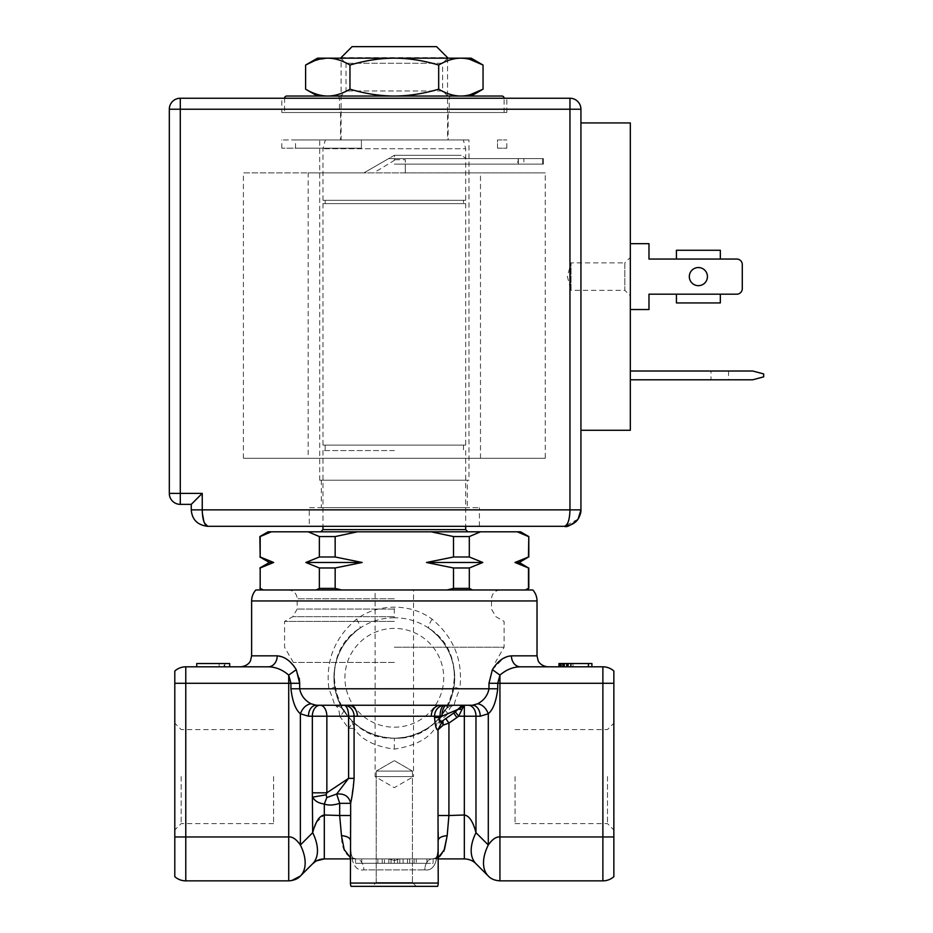 <?xml version="1.0" encoding="UTF-8"?>
<svg xmlns="http://www.w3.org/2000/svg" width="933" height="933" viewBox="0 0 933 933"><rect width="100%" height="100%" fill="white"/><g stroke="black" fill="none" stroke-linecap="round" stroke-linejoin="round"><path stroke-width="0.7" stroke-dasharray="4.67 3.5" d="M497.732 688.776L488.974 688.776L488.974 683.283L492.391 669.661L499.936 675.107L497.732 683.283L497.732 688.776C496.216 701.441 493.067 709.768 488.297 713.757L480.227 716.217L475.982 716.217A10.974 7.767 90 0 0 468.226 705.243L464.541 705.243M440.504 705.243L446.779 705.243M488.974 688.776L459.794 688.776C463.211 660.821 453.986 637.624 432.119 619.197C421.378 611.29 408.782 607.278 394.332 607.15C379.883 607.278 367.287 611.29 356.534 619.197C334.69 637.577 325.465 660.774 328.871 688.776C333.093 699.214 334.877 704.707 334.212 705.243A10.974 10.974 0 0 1 343.461 710.305C343.122 708.392 340.044 706.713 334.212 705.243L344.032 705.243M460.261 705.243L454.453 705.243A10.974 10.974 0 0 0 445.204 710.305A10.974 10.974 0 0 1 454.453 705.243A10.974 10.974 0 0 0 445.204 710.305C447.385 708.648 450.312 700.916 453.986 687.085L459.794 688.776C455.561 699.214 453.788 704.707 454.453 705.243C451.106 705.605 448.96 708.462 448.027 713.792L445.204 710.305L438.23 719.238L439.466 721.384L435.839 726.772L437.95 729.851L442.907 720.614L439.466 721.384L448.027 713.792L458.266 709.278L455.339 711.891L458.663 716.206L464.342 705.255L464.342 716.217L458.663 716.206L456.867 717.547L453.718 713.045L442.569 720.859L442.324 722.317M499.936 880.857C494.747 880.495 490.863 878.898 488.297 876.04L488.297 876.04A43.909 25.354 135 0 1 488.297 844.995C492.344 839.245 496.216 836.563 499.936 836.959L499.936 880.857L602.881 880.857A16.467 16.467 -0 0 0 613.856 876.67L613.856 671.014M613.856 776.583L613.856 829.973L613.856 776.583M613.856 836.959L499.936 836.959L499.936 683.283L602.881 683.283L602.881 666.815L520.439 666.815C556.861 666.815 556.861 666.815 520.439 666.815A10.974 9.003 -90 0 1 511.436 655.841L537.023 655.841M591.907 666.815L591.907 663.526L588.408 663.526L588.408 666.815L591.907 666.815L558.972 666.815L588.408 666.815L588.408 663.526L568.08 663.526L568.08 666.815M602.881 880.857L602.881 683.283L613.856 683.283M492.391 669.661L503.284 658.336M507.657 656.412L511.436 655.841M293.953 666.115L296.262 669.661L299.271 678.349M251.63 655.841L277.229 655.841L285.44 658.371M287.924 660.039L290.081 661.835M356.534 619.197C359.555 624.072 360.674 627.081 359.881 628.212C340.347 642.802 331.95 662.418 334.679 687.085C333.128 676.682 334.131 666.617 337.699 656.89C342.213 644.983 349.607 635.42 359.881 628.212C311.284 658.01 337.419 741.42 394.332 738.166C409.167 739.589 431.081 728.323 438.23 719.238L435.839 726.772C429.507 738.306 415.675 745.759 394.332 749.141C374.46 746.412 361.048 739.496 354.085 728.393L354.085 778.344L348.604 778.355L336.65 794.041L326.818 797.552L326.142 794.823L312.672 797.12C314.678 800.981 318.561 803.266 324.311 804.001L326.818 797.552M394.332 617.774C381.597 617.844 370.109 621.331 359.881 628.212A60.365 60.365 0 0 0 394.332 738.166A60.365 60.365 0 0 0 428.772 628.212C418.544 621.331 407.068 617.844 394.332 617.774L394.332 607.15M310.969 703.762C306.246 704.578 302.712 707.902 300.368 713.757C295.586 709.768 292.449 701.441 290.933 688.776L290.933 683.283L288.717 675.107L288.717 683.283L299.691 683.283L299.691 688.776L328.871 688.776L334.679 687.085L337.105 697.021L343.449 710.281C341.268 708.637 338.341 700.905 334.679 687.085M174.798 671.014L174.798 683.283L288.717 683.283L288.717 836.959C292.437 836.563 296.321 839.245 300.368 844.995A43.909 25.354 -135 0 1 300.368 876.04L300.368 876.04M296.262 669.661L288.717 675.107M277.229 655.841A10.974 9.003 90 0 1 268.214 666.815C231.792 666.815 231.792 666.815 268.214 666.815L185.772 666.815L185.772 836.959L174.798 836.959L174.798 683.283M174.798 776.583L174.798 829.973L174.798 776.583M196.758 666.815L229.681 666.815L196.758 666.815L196.758 663.526L224.083 663.526L224.083 666.815M219.173 666.815L219.173 663.526L224.083 663.526M224.783 666.815L224.783 663.526L219.173 663.526M229.681 666.815L229.681 663.526L224.783 663.526M316.427 822.37L324.311 814.999L339.74 815.535L341.478 835.618C341.641 850.068 346.551 857.824 356.219 858.908L388.734 858.908L394.332 860.611L399.919 858.908L432.446 858.908L435.723 858.068C436.306 856.132 437.869 858.815 438.23 840.155L438.23 883.061L350.423 883.061L350.423 840.155C350.178 861.392 354.645 871.305 363.835 869.883A10.974 7.627 -90 0 0 356.219 858.908L350.423 858.908L356.219 858.908L350.423 857.73M438.23 857.73L432.446 858.908L438.23 858.908L432.446 858.908L435.711 858.068C436.236 856.261 437.88 858.861 438.23 840.155C438.463 861.439 433.985 871.352 424.818 869.883A10.974 7.627 90 0 1 432.446 858.908A10.974 7.627 90 0 0 424.818 869.883L363.835 869.883L424.818 869.883C434.008 871.305 438.487 861.392 438.23 840.155C438.732 837.729 441.717 836.225 447.175 835.618L448.995 815.5L464.342 814.999L464.342 858.908M433.134 858.908L399.919 858.908L433.134 858.908L433.134 863.305L394.332 863.305L394.332 860.611L388.734 858.908L356.219 858.908A10.974 7.627 -90 0 1 363.835 869.883C354.668 871.352 350.202 861.439 350.423 840.155L350.481 832.563M438.802 857.439L432.446 858.908L399.919 858.908L394.332 860.611L394.332 863.305L355.52 863.305L433.134 863.305M477.696 703.762C482.419 704.578 485.953 707.902 488.297 713.757L488.297 844.995L475.982 832.691C473.171 821.775 469.287 815.885 464.342 814.999L464.342 716.217L475.982 716.217L475.982 832.691A43.909 25.354 -45 0 0 475.982 863.736M445.216 710.281C445.554 708.38 448.633 706.701 454.453 705.243L450.266 705.243M460.797 706.538L462.267 705.721M442.72 720.754L438.02 729.793L443.175 725.116L448.936 723.098L448.995 815.5L438.02 815.512L437.95 729.851M438.02 815.512L438.16 831.816M438.23 838.382L438.23 839.618M350.493 831.7L350.645 815.512L339.74 815.512M350.925 801.54L354.085 778.355M343.461 710.305L343.461 710.305C344.032 711.506 342.773 713.477 339.67 716.217C339.355 709.546 337.536 705.896 334.212 705.243A10.974 10.974 0 0 1 343.461 710.305L351.764 720.614C363.31 731.799 377.503 737.641 394.332 738.166A60.365 60.365 0 0 1 359.881 628.212M351.764 720.614L354.085 728.393L348.604 728.393L339.67 716.217L312.345 716.217A10.974 7.767 -90 0 1 320.112 705.243A10.974 6.753 90 0 1 326.853 716.217L326.853 792.817L348.604 778.355L348.604 728.393C351.613 724.556 352.674 721.967 351.764 720.614L356.907 725.174C366.996 733.338 379.474 737.665 394.332 738.166A60.365 60.365 0 0 0 428.772 628.212C477.369 658.01 451.245 741.42 394.332 738.166C409.109 737.723 421.669 733.326 431.991 724.976L438.23 719.238M453.986 687.085C456.715 662.418 448.306 642.802 428.772 628.212C448.167 642.487 456.575 662.115 453.986 687.085M432.119 619.197C429.11 624.072 427.99 627.081 428.772 628.212M326.142 794.823L326.853 792.817L312.345 792.817L312.672 832.691L314.363 827.268M312.672 863.736A43.909 25.354 45 0 0 312.672 832.691L300.368 844.995L300.368 713.757L308.438 716.217L312.345 716.217L312.345 792.817M291.621 880.6L288.717 880.857L288.717 836.959L185.772 836.959L185.772 880.857L288.717 880.857M174.798 876.67A16.467 16.467 -0 0 0 185.772 880.857M316.497 860.879L315.552 861.439M339.74 815.535L339.717 803.325L336.65 794.041C344.44 793.447 349.094 796.549 350.645 803.325L339.717 803.325C333.524 805.331 328.381 805.552 324.311 804.001L324.311 858.908M355.52 858.908L388.734 858.908L355.52 858.908L355.52 863.305M426.929 863.305L394.332 863.305L426.929 863.305L426.929 858.908L361.736 858.908L426.929 858.908M361.736 863.305L394.332 863.305L361.736 863.305L361.736 858.908M394.332 863.305L394.332 858.908L388.839 858.908L403.114 858.908L394.332 858.908L394.332 863.305L403.114 863.305L403.114 858.908L403.114 863.305L388.839 863.305L397.621 863.305L391.032 863.305L394.332 863.305L394.332 858.908L394.332 863.305L394.332 858.908L391.032 858.908L397.621 858.908L394.332 858.908L394.332 863.305M416.281 858.908L407.499 858.908L416.281 858.908L416.281 863.305L416.281 858.908M384.454 858.908L377.865 858.908L384.454 858.908L384.454 863.305L384.454 858.908M407.499 858.908L407.499 863.305L416.281 863.305L407.499 863.305L407.499 858.908M414.089 863.305L409.692 863.305L414.089 863.305L414.089 858.908L409.692 858.908L414.089 858.908L414.089 863.305M409.692 863.305L409.692 858.908L409.692 863.305M388.839 858.908L388.839 863.305L388.839 858.908M403.114 858.908L403.114 863.305L399.814 863.305L403.114 863.305L403.114 858.908M399.814 858.908L399.814 863.305L399.814 858.908M397.621 858.908L397.621 863.305L397.621 858.908M391.032 858.908L391.032 863.305L391.032 858.908M377.865 858.908L377.865 863.305L384.454 863.305L377.865 863.305L382.25 863.305L377.865 863.305L382.25 863.305L377.865 863.305L377.865 858.908M382.25 858.908L382.25 863.305L382.25 858.908M440.003 856.669L443.886 851.211M462.057 709.278L458.266 709.278M445.193 719.016L453.718 713.045M437.6 886.35A8.782 8.782 -90 0 0 438.23 883.061L350.423 883.061A8.782 8.782 90 0 0 351.065 886.35L437.6 886.35M372.372 886.35L416.281 886.35L372.372 886.35L416.281 886.35L412.444 882.513L376.221 882.513L372.372 886.35L416.281 886.35L412.444 882.513L376.221 882.513L412.444 882.513L412.444 771.101L376.221 771.101L412.444 771.101L394.332 760.64L376.221 771.101L412.444 771.101L412.444 882.513L376.221 882.513L376.221 771.101L376.221 882.513L372.372 886.35M412.444 771.101L376.221 771.101L394.332 760.64L412.444 771.101M181.177 776.583L181.177 823.594L181.177 776.583M273.591 776.583L273.591 823.594L273.591 776.583M532.836 589.983L255.829 589.983M413.541 589.983L375.124 589.983L413.541 589.983L413.541 776.583L375.124 776.583L413.541 776.583L394.332 787.674L375.124 776.583L375.124 589.983M566.681 666.815L566.681 663.526L566.681 666.815L566.681 663.526L558.972 663.526L558.972 666.815M564.582 666.815L564.582 663.526L563.182 663.526L564.582 663.526L564.582 666.815M563.182 666.815L563.182 663.526L562.482 663.526L563.182 663.526L563.182 666.815M562.482 666.815L562.482 663.526L562.482 666.815M559.672 666.815L559.672 663.526M561.083 666.815L561.083 663.526M563.882 666.815L563.882 663.526M566.681 663.526L568.08 663.526M570.891 666.815L570.891 663.526M572.99 666.815L572.99 663.526M607.476 776.583L607.476 823.594L607.476 776.583M515.074 776.583L515.074 823.594L515.074 776.583M263.444 589.983L316.089 589.983L263.444 589.983L260.179 588.396L260.179 567.975L273.672 562.482L269.369 562.482M268.098 531.81L520.556 531.81M394.332 531.81L320.789 531.81L394.332 531.81M259.864 536.568L271.351 531.81M273.672 562.482L260.179 556.989L260.179 536.568M308.17 531.81L319.354 536.568L319.354 556.989L305.849 562.482L319.354 567.975L319.354 588.396L316.089 589.983L341.688 589.983L316.089 589.983M446.965 589.983L341.688 589.983L472.576 589.983L446.965 589.983L453.508 588.396L453.508 567.975L469.311 567.975L482.804 562.482L469.311 556.989L469.311 536.568L480.483 531.81M525.221 589.983L472.576 589.983L526.049 589.983L528.486 588.396L528.789 567.975M394.332 589.983L288.402 589.983L394.332 589.983M523.063 534.026L528.789 536.568M517.302 531.81L521.99 533.571M472.576 589.983L469.311 588.396L469.311 567.975M528.486 536.568L528.486 556.989L514.981 562.482L519.413 563.964M523.903 565.795L528.486 567.975M431.151 531.81L453.508 536.568L469.311 536.568M341.688 589.983L335.157 588.396L335.157 567.975L362.156 562.482L335.157 556.989L335.157 536.568L357.514 531.81M453.508 536.568L453.508 556.989L426.509 562.482L453.508 567.975M319.354 536.568L335.157 536.568M335.157 556.989L319.354 556.989M362.156 562.482L305.849 562.482M319.354 567.975L335.157 567.975M335.157 588.396L319.354 588.396M469.311 588.396L453.508 588.396M482.804 562.482L426.509 562.482M469.311 556.989L453.508 556.989M519.284 562.482L514.981 562.482M394.332 621.425L284.565 621.425L394.332 621.425M394.332 647.222L504.1 647.222L394.332 647.222M394.332 662.43L293.347 662.43L394.332 662.43M394.332 450.581L322.981 450.581L394.332 450.581M394.332 445.099L325.174 445.099L394.332 445.099M465.672 445.099L322.981 445.099L465.672 445.099L465.672 203.616L322.981 203.616L322.981 445.099M322.981 203.616L465.672 203.616M463.479 203.616L325.174 203.616L463.479 203.616L463.479 200.315L325.174 200.315L463.479 200.315M325.174 203.616L325.174 200.315M465.672 200.315L322.981 200.315L465.672 200.315L465.672 148.732L322.981 148.732L465.672 148.732L463.328 139.95L325.337 139.95L463.328 139.95M322.981 200.315L322.981 148.732L325.337 139.95M341.093 139.95L447.56 139.95L341.093 139.95L341.093 58.173M341.093 57.624L447.56 57.624M447.56 58.173L447.56 139.95M436.586 46.65L352.068 46.65M580.932 430.276L580.932 122.934L630.323 122.934L630.323 430.276L580.932 430.276L580.932 509.861L569.958 509.861C569.69 519.646 567.859 525.139 564.465 526.317L578.063 519.145M564.465 526.317L207.732 526.317M309.266 526.317L479.399 526.317L309.266 526.317L309.266 507.657L479.399 507.657L309.266 507.657M479.399 526.317L479.399 507.657M467.328 507.657L321.337 507.657L467.328 507.657L467.328 480.215L321.337 480.215L321.337 507.657M321.337 480.215L467.328 480.215M468.972 480.215L319.692 480.215L468.972 480.215L468.972 139.95L319.692 139.95L468.972 139.95M319.692 480.215L319.692 139.95M448.12 139.95L340.545 139.95L448.12 139.95L448.12 112.508L340.545 112.508L340.545 139.95M281.824 112.508L506.841 112.508L281.824 112.508L281.824 98.245L506.841 98.245L281.824 98.245M340.545 112.508L448.12 112.508M506.841 112.508L506.841 98.245M180.291 98.245A10.974 10.974 0 0 0 169.316 109.219L180.291 109.219L180.291 98.245L569.958 98.245L569.958 109.219L580.932 109.219L580.932 122.934M169.316 493.394A10.974 10.974 0 0 0 180.291 504.368L180.291 493.394L169.316 493.394L169.316 109.219M191.265 509.861L191.265 504.368L180.291 504.368M648.983 294.175L648.983 309.534L630.323 309.534L630.323 243.676L648.983 243.676L648.983 259.047L676.425 259.047L676.425 250.266L676.425 259.047L676.425 250.266L720.334 250.266L720.334 259.047L736.79 259.047A5.493 5.493 0 0 1 742.283 264.529L742.283 288.682A5.493 5.493 0 0 1 736.79 294.175L648.983 294.175L648.983 309.534L630.323 309.534L630.323 243.676L648.983 243.676L648.983 259.047L720.334 259.047L720.334 250.266L676.425 250.266L720.334 250.266L720.334 259.047L676.425 259.047L736.79 259.047A5.493 5.493 0 0 1 742.283 264.529L742.283 288.682A5.493 5.493 0 0 1 736.79 294.175L648.983 294.175L648.983 309.534L630.323 309.534L630.323 243.676L648.983 243.676L648.983 259.047M630.323 309.534L630.323 243.676M630.323 379.789L630.323 371.007L752.709 371.007L763.684 373.946L763.684 376.85L752.709 379.789L630.323 379.789L630.323 371.007M630.323 295.819L630.323 257.403L630.323 295.819L624.83 290.326L624.83 262.884L571.054 262.884L567.369 276.611L571.054 290.326L571.054 262.884L571.054 290.326L624.83 290.326L624.83 262.884L630.323 257.403M204.385 522.912L203.954 521.792M202.379 513.477L202.239 493.394L180.291 493.394L180.291 109.219L569.958 109.219L569.958 509.861L202.239 509.861M191.265 504.368L202.239 493.394M689.324 276.611A9.05 9.05 0 0 0 698.374 285.661A9.05 9.05 0 0 0 707.436 276.611A9.05 9.05 0 0 0 698.374 267.549A9.05 9.05 0 0 0 689.324 276.611A9.05 9.05 0 0 0 698.374 285.661A9.05 9.05 0 0 0 707.436 276.611A9.05 9.05 0 0 0 698.374 267.549A9.05 9.05 0 0 0 689.324 276.611A9.05 9.05 0 0 0 698.374 285.661A9.05 9.05 0 0 0 707.436 276.611A9.05 9.05 0 0 0 698.374 267.549A9.05 9.05 0 0 0 689.324 276.611M720.334 302.945L720.334 294.175L676.425 294.175L676.425 302.945L676.425 294.175L676.425 302.945L720.334 302.945L720.334 294.175L720.334 302.945L676.425 302.945L720.334 302.945M736.79 259.047A5.493 5.493 0 0 1 742.283 264.529M742.283 288.682A5.493 5.493 0 0 1 736.79 294.175M720.334 294.175L676.425 294.175L720.334 294.175M720.334 259.047L676.425 259.047L720.334 259.047M711.004 371.007L728.568 371.007L711.004 371.007L711.004 379.789L728.568 379.789L711.004 379.789M728.568 371.007L728.568 379.789M545.257 458.266L243.408 458.266L545.257 458.266L545.257 172.885L405.307 172.885L405.307 164.103L542.528 164.103L542.528 158.61L518.363 158.61L523.856 158.61L523.856 164.103L542.528 164.103L542.528 158.61L523.856 158.61L523.856 164.103L518.363 164.103L518.363 158.61L543.403 158.61L542.528 158.61L543.403 158.61L543.403 164.103L518.363 164.103L518.363 158.61L543.403 158.61L543.403 164.103L518.363 164.103L518.363 158.61L518.363 164.103L518.363 158.61L388.629 158.61L394.332 155.321L395.114 159.706L394.332 160.383L373.736 172.885L308.17 172.885L308.17 458.266L480.495 458.266L308.17 458.266M497.511 148.184L497.511 139.95L506.841 139.95L497.511 139.95L497.511 148.184L506.841 148.184L497.511 148.184M361.398 148.184L361.398 139.95L281.824 139.95L361.398 139.95L295.539 139.95L361.398 139.95L361.398 148.184L281.824 148.184L361.398 148.184L295.539 148.184L361.398 148.184L361.398 139.95L361.398 148.184M243.408 458.266L243.408 172.885L363.905 172.885L388.629 158.61L518.142 158.61C518.503 161.677 517.477 163.508 515.074 164.103L394.332 164.103L515.074 164.103M373.736 172.885L363.905 172.885L394.332 155.321L461.1 155.321L466.512 158.61L518.142 158.61M480.495 458.266L480.495 172.885L405.307 172.885L545.257 172.885M466.512 158.61L388.629 158.61L363.905 172.885L388.629 158.61L518.363 158.61L518.363 164.103L394.332 164.103L405.307 164.103L405.307 172.885L405.307 159.706L405.307 172.885L243.408 172.885M480.495 172.885L308.17 172.885M394.332 160.383L394.332 158.61M394.332 155.321L461.1 155.321L394.332 155.321L363.905 172.885M337.256 96.041L451.409 96.041L337.256 96.041A2.193 2.193 0 0 1 339.449 98.245L449.216 98.245L339.449 98.245L339.449 112.508L449.216 112.508L339.449 112.508M451.409 96.041A2.193 2.193 0 0 0 449.216 98.245L449.216 112.508M284.565 112.508L504.1 112.508L284.565 112.508L284.565 98.245L504.1 98.245L284.565 98.245M504.1 112.508L504.1 98.245M501.896 96.041L286.758 96.041M471.165 58.173L317.5 58.173M340.942 58.173L447.723 58.173L340.942 58.173L346.038 63.269L346.038 90.956L340.942 96.041L447.723 96.041L340.942 96.041M460.867 58.173C453.753 58.208 446.359 60.493 438.685 65.042C423.337 60.493 408.549 58.208 394.332 58.173C380.104 58.208 365.316 60.493 349.968 65.042C342.294 60.493 334.9 58.208 327.786 58.173L314.573 60.727M305.604 89.183C313.278 93.72 320.672 96.006 327.786 96.041L394.332 96.041C380.104 96.006 365.316 93.72 349.968 89.183C342.294 93.72 334.9 96.006 327.786 96.041L460.867 96.041C453.753 96.006 446.359 93.72 438.685 89.183C423.337 93.72 408.549 96.006 394.332 96.041L460.867 96.041M469.894 94.839L463.736 95.924M447.723 58.173L442.627 63.269L346.038 63.269L442.627 63.269L442.627 90.956L346.038 90.956L442.627 90.956L447.723 96.041M349.968 65.042L349.968 89.183M438.685 65.042L438.685 89.183M469.894 59.385L463.736 58.301M488.974 683.283L499.936 683.283L499.936 675.107M251.63 600.957L537.023 600.957M299.691 688.776L290.933 688.776M454.453 705.243A10.974 10.974 0 0 0 454.429 705.243L472.46 705.243M394.332 749.141L394.332 738.166M350.645 803.325L350.645 815.512M394.332 727.192A49.391 49.391 0 0 0 443.723 677.801A49.391 49.391 0 0 0 394.332 628.399A49.391 49.391 0 0 0 344.93 677.801A49.391 49.391 0 0 0 394.332 727.192M445.787 718.597L448.936 723.098L456.867 717.547M350.423 883.061L438.23 883.061M394.332 598.764L297.184 598.764L394.332 598.764M394.332 609.062L297.184 609.062L394.332 609.062M394.332 616.666L292.799 616.666L394.332 616.666M322.981 529.617L465.672 529.617M395.114 159.706L405.307 159.706M442.557 720.859L439.175 723.238M520.439 666.815L547.998 666.815M316.194 705.243L338.399 705.243M268.214 666.815L240.656 666.815M350.423 840.155C350.773 858.861 352.417 856.261 352.942 858.068L356.219 858.908L352.942 858.068C352.359 856.132 350.785 858.815 350.423 840.155M458.5 705.243L462.115 705.243M273.591 823.594L181.177 823.594L174.798 829.973M273.591 729.571L181.177 729.571L174.798 723.192M515.074 823.594L607.476 823.594L613.856 829.973M515.074 729.571L607.476 729.571L613.856 723.192M293.347 662.43L284.565 647.222L284.565 621.425L292.799 616.666L297.184 609.062L297.184 598.764C296.671 593.435 293.743 590.507 288.402 589.983M500.251 589.983C494.922 590.507 491.994 593.435 491.469 598.764L491.469 609.062L495.866 616.666L504.1 621.425L504.1 647.222L495.318 662.43M465.672 450.581L465.672 526.317M322.981 450.581L322.981 526.317M325.174 445.099L325.174 450.581M463.479 445.099L463.479 450.581M506.841 148.184L506.841 139.95M281.824 148.184L281.824 139.95M295.539 148.184L295.539 139.95"/><path stroke-width="1.4" d="M462.267 705.721L464.541 705.243L458.266 709.278L442.009 716.217A10.974 4.77 90 0 1 446.779 705.243L468.226 705.243A10.974 7.767 90 0 1 475.982 716.217L480.227 716.217A10.974 7.767 90 0 0 472.46 705.243L316.194 705.243L310.969 703.762C304.694 700.38 300.939 695.377 299.691 688.776C300.939 695.377 304.694 700.38 310.969 703.762L316.194 705.243A10.974 7.767 -90 0 0 308.438 716.217L300.368 713.757C302.712 707.902 306.246 704.578 310.969 703.762M464.051 705.255L458.663 716.206L456.867 717.547L453.718 713.045L442.569 720.859L437.95 729.851C436.352 730.166 435.221 726.049 434.568 717.512L440.061 717.512L440.061 716.217A10.974 4.572 90 0 1 444.633 705.243A10.974 10.065 -90 0 0 434.568 716.217L442.009 716.217L440.061 717.512C438.638 721.629 439.478 722.737 442.569 720.859L455.339 711.891L460.797 706.538M462.057 709.278L458.266 709.278M437.95 729.851L442.545 720.871L455.339 711.891L458.663 716.206L475.982 716.217L475.982 832.691C473.078 821.623 469.206 815.734 464.342 814.999L448.913 815.535L447.187 835.618L444.493 849.508L438.23 857.73M477.696 703.762C483.959 700.38 487.726 695.377 488.974 688.776C487.726 695.377 483.959 700.38 477.696 703.762C482.454 704.602 485.988 707.937 488.297 713.757C493.067 709.768 496.216 701.441 497.732 688.776L497.732 683.283L499.936 675.107L499.936 836.959C496.228 836.563 492.344 839.245 488.297 844.995L488.297 713.757L480.227 716.217A10.974 7.767 90 0 0 472.46 705.243L477.696 703.762L472.46 705.243L440.504 705.243A10.974 9.237 -90 0 0 431.268 716.217L434.568 716.217L434.568 717.512M613.856 671.014A16.467 16.467 0 0 0 602.881 666.815A16.467 16.467 0 0 1 613.856 671.014L613.856 683.283L488.974 683.283L492.391 669.661L499.936 675.107C506.246 669.672 513.08 666.908 520.439 666.815C513.08 666.908 506.246 669.672 499.936 675.107M537.023 600.957L251.63 600.957A16.467 16.467 90 0 1 255.829 589.983L532.836 589.983A16.467 16.467 -90 0 1 537.023 600.957L537.023 655.841L511.436 655.841C504.123 656.424 497.779 661.03 492.391 669.661M251.63 600.957L251.63 655.841L250.511 660.669C250.592 660.669 248.668 665.952 240.656 666.815M299.271 678.349L299.691 683.283L296.262 669.661C290.874 661.03 284.53 656.424 277.229 655.841L251.63 655.841M277.229 655.841A10.974 9.003 90 0 1 268.214 666.815C275.573 666.908 282.407 669.672 288.717 675.107C282.407 669.672 275.573 666.908 268.214 666.815L185.772 666.815L185.772 836.959L288.717 836.959L288.717 880.857C293.918 880.495 297.79 878.898 300.368 876.04A43.909 25.354 -135 0 0 300.368 844.995C296.321 839.245 292.437 836.563 288.717 836.959L288.717 683.283L174.798 683.283L174.798 671.014A16.467 16.467 0 0 1 185.772 666.815A16.467 16.467 0 0 0 174.798 671.014M488.974 683.283L488.974 688.776L299.691 688.776L299.691 683.283L288.717 683.283L288.717 675.107L290.933 683.283L290.933 688.776C292.449 701.441 295.586 709.768 300.368 713.757L300.368 844.995L312.672 832.691A43.909 25.354 45 0 1 312.672 863.736C315.576 860.716 319.459 859.106 324.311 858.908L324.311 814.999C319.459 815.734 315.576 821.623 312.672 832.691L312.345 792.817L326.853 792.817L326.142 794.823L312.672 797.12C314.666 800.969 318.55 803.266 324.311 804.001L326.818 797.552L336.65 794.041L348.604 778.355L326.853 792.817L326.853 716.217A10.974 6.753 90 0 0 320.112 705.243A10.974 7.767 -90 0 0 312.345 716.217L312.345 792.817M350.423 857.73L344.172 849.508L341.478 835.618L339.67 815.5L350.645 815.512L350.645 803.325C349.164 796.455 344.499 793.365 336.65 794.041L339.717 803.325L350.645 803.325C352.277 795.942 353.42 787.615 354.085 778.355L354.085 716.217A10.974 10.065 90 0 0 344.032 705.243L348.161 705.243A10.974 9.237 90 0 1 357.397 716.217L431.268 716.217M350.645 815.512L350.423 883.061L438.23 883.061L438.02 815.512L448.913 815.512M448.913 815.535L448.936 723.098L443.175 725.116L442.907 720.614L445.787 718.597L448.936 723.098L456.867 717.547M442.324 722.317L443.175 725.116L438.02 729.793L438.02 815.512M464.342 705.255L464.342 858.908L438.23 858.908L464.342 858.908C469.287 859.153 473.171 860.762 475.982 863.736A43.909 25.354 -45 0 1 475.982 832.691L488.297 844.995A43.909 25.354 135 0 0 488.297 876.04C490.863 878.898 494.747 880.495 499.936 880.857L499.936 836.959L613.856 836.959L613.856 876.67A16.467 16.467 0 0 1 602.881 880.857L499.936 880.857M475.982 863.736L488.297 876.04L475.982 863.736C473.078 860.716 469.206 859.106 464.342 858.908M613.856 683.283L613.856 836.959M602.881 880.857L602.881 666.815L520.439 666.815A10.974 9.003 -90 0 1 511.436 655.841M503.284 658.336L507.657 656.412M285.44 658.371L287.924 660.039M290.081 661.835L293.953 666.115M288.717 880.857L185.772 880.857L185.772 836.959L174.798 836.959L174.798 876.67L174.798 683.283M288.717 675.107L296.262 669.661M196.758 666.815L196.758 663.526L229.681 663.526L229.681 666.815M185.772 880.857A16.467 16.467 0 0 1 174.798 876.67M300.053 876.344L312.672 863.736L300.368 876.04L291.621 880.6M326.142 794.823L326.818 797.552M344.032 705.243A10.974 4.572 -90 0 1 348.604 716.217L348.604 778.355L354.085 778.355M339.717 803.325C333.466 805.331 328.323 805.564 324.311 804.001L324.311 814.999L339.67 815.5L339.717 803.325M324.311 858.908L350.423 858.908L324.311 858.908L316.497 860.879M454.429 705.243A10.974 10.974 0 0 0 454.418 705.243A10.974 10.974 0 0 1 454.453 705.243L458.5 705.243M462.115 705.243L460.261 705.243M438.16 831.816L438.23 838.382M438.23 839.618L438.23 840.155C438.732 837.741 441.706 836.225 447.187 835.618L443.886 851.211M350.481 832.563L350.493 831.7M350.645 803.325L350.925 801.54M357.397 716.217L308.438 716.217A10.974 7.767 -90 0 1 316.194 705.243L316.194 705.243M315.552 861.439L312.672 863.736M314.363 827.268L316.427 822.37M438.23 883.061A8.782 8.782 -90 0 1 437.6 886.35L351.065 886.35A8.782 8.782 90 0 1 350.423 883.061M588.408 666.815L588.408 663.526L591.907 663.526L591.907 666.815M570.891 666.815L570.891 663.526L588.408 663.526M568.08 666.815L568.08 663.526L570.891 663.526M568.08 663.526L566.681 663.526L566.681 666.815M563.882 666.815L563.882 663.526L566.681 663.526M561.083 666.815L561.083 663.526L563.882 663.526M559.672 666.815L559.672 663.526L561.083 663.526M558.972 666.815L558.972 663.526L559.672 663.526M316.089 589.983L319.354 588.396L319.354 567.975L305.849 562.482L319.354 556.989L319.354 536.568L308.17 531.81L271.351 531.81L260.179 536.568L260.179 556.989L273.672 562.482L260.179 567.975L260.179 588.396L263.153 589.854M271.351 531.81L268.098 531.81L259.864 536.568L260.179 556.989M525.221 589.983L528.486 588.396L528.486 567.975L514.981 562.482L528.486 556.989L528.789 536.568L520.556 531.81L308.17 531.81M259.864 556.989L269.369 562.482L273.439 562.412M260.179 567.975L260.179 588.396M319.354 588.396L335.157 588.396L341.688 589.983M305.849 562.482L362.156 562.482L335.157 567.975L335.157 588.396M335.157 567.975L319.354 567.975M319.354 556.989L335.157 556.989L362.156 562.482M357.514 531.81L335.157 536.568L335.157 556.989M335.157 536.568L319.354 536.568M446.965 589.983L453.508 588.396L453.508 567.975L426.509 562.482L453.508 556.989L453.508 536.568L431.151 531.81M480.483 531.81L469.311 536.568L453.508 536.568M528.486 536.568L517.302 531.81M469.311 536.568L469.311 556.989L482.804 562.482L469.311 567.975L469.311 588.396L472.576 589.983M521.99 533.571L523.063 534.026M519.413 563.964L523.903 565.795M528.486 588.396L526.049 589.983M514.981 562.482L519.284 562.482L528.486 567.975M528.486 556.989L519.284 562.482M453.508 588.396L469.311 588.396M469.311 567.975L453.508 567.975M426.509 562.482L482.804 562.482M453.508 556.989L469.311 556.989M341.093 58.173L447.56 58.173M341.093 57.624L352.068 46.65L436.586 46.65L447.56 57.624M578.063 519.145L580.932 509.861C580.186 519.623 574.693 525.116 564.465 526.317C567.87 525.116 569.701 519.623 569.958 509.861L580.932 509.861L580.932 109.219L569.958 109.219L569.958 509.861L202.239 509.861C202.496 519.646 204.327 525.139 207.732 526.317L564.465 526.317C566.471 527.518 570.774 525.419 577.422 520.019C579.929 516.124 581.096 512.8 580.932 510.024M202.239 493.394L180.291 493.394L180.291 109.219L569.958 109.219L569.958 98.245A10.974 10.974 0 0 1 580.932 109.219A10.974 10.974 0 0 0 569.958 98.245L180.291 98.245L180.291 109.219L169.316 109.219L169.316 493.394L180.291 493.394L180.291 504.368L191.265 504.368L202.239 493.394L202.239 509.861L191.265 509.861C192.035 519.646 197.528 525.127 207.732 526.317L204.385 522.912M580.932 122.934L630.323 122.934L630.323 430.276L580.932 430.276M203.954 521.792L202.379 513.477M191.265 504.368L191.265 509.861L202.239 509.861M207.732 526.317C197.528 525.127 192.035 519.646 191.265 509.861M630.323 243.676L648.983 243.676L648.983 259.047L676.425 259.047L676.425 250.266L720.334 250.266L720.334 259.047L736.79 259.047A5.493 5.493 0 0 1 742.283 264.529L742.283 288.682A5.493 5.493 0 0 1 736.79 294.175L720.334 294.175L720.334 302.945L676.425 302.945L676.425 294.175L648.983 294.175L648.983 309.534L630.323 309.534M689.324 276.611A9.05 9.05 0 0 0 698.374 285.661A9.05 9.05 0 0 0 707.436 276.611A9.05 9.05 0 0 0 698.374 267.549A9.05 9.05 0 0 0 689.324 276.611M648.983 259.047L736.79 259.047M742.283 264.529L742.283 288.682M736.79 294.175L648.983 294.175M630.323 371.007L752.709 371.007L763.684 373.946L763.684 376.85L752.709 379.789L630.323 379.789M169.316 109.219A10.974 10.974 0 0 1 180.291 98.245A10.974 10.974 0 0 0 169.316 109.219M180.291 504.368A10.974 10.974 0 0 1 169.316 493.394A10.974 10.974 0 0 0 180.291 504.368M504.1 98.245A2.193 2.193 0 0 0 501.896 96.041L286.758 96.041A2.193 2.193 0 0 0 284.565 98.245M314.573 60.727L305.604 65.042L317.5 58.173L471.165 58.173L483.049 65.042L483.049 89.183L469.894 94.839M317.5 96.041L305.604 89.183L305.604 65.042C313.278 60.505 320.672 58.208 327.786 58.173C334.9 58.208 342.294 60.493 349.968 65.042C365.328 60.493 380.104 58.208 394.332 58.173C408.549 58.208 423.337 60.493 438.685 65.042C446.371 60.493 453.765 58.208 460.867 58.173C467.993 58.208 475.387 60.505 483.049 65.042L469.894 59.385M438.685 65.042L438.685 89.183C446.371 93.72 453.765 96.006 460.867 96.041C467.993 96.006 475.387 93.72 483.049 89.183L471.165 96.041M305.604 89.183C313.278 93.72 320.672 96.006 327.786 96.041C334.9 96.006 342.294 93.72 349.968 89.183C365.328 93.72 380.104 96.006 394.332 96.041C408.549 96.006 423.337 93.72 438.685 89.183M463.736 95.924L460.867 96.041M349.968 65.042L349.968 89.183M463.736 58.301L460.867 58.173M488.974 688.776L497.732 688.776M290.933 688.776L299.691 688.776M341.478 835.618C346.889 836.19 349.875 837.706 350.423 840.155C349.875 837.706 346.889 836.19 341.478 835.618M465.672 526.317L465.672 529.617L322.981 529.617L320.789 531.81M580.932 109.219A10.974 10.974 0 0 0 569.958 98.245M537.023 655.841L538.143 660.669C537.909 660.529 540.23 666.127 547.998 666.815M269.369 562.482L259.864 567.975M262.616 589.983L259.864 588.396M528.789 567.975L528.789 588.396M528.789 536.568L528.789 556.989M465.672 529.617L467.876 531.81M322.981 526.317L322.981 529.617"/></g></svg>

